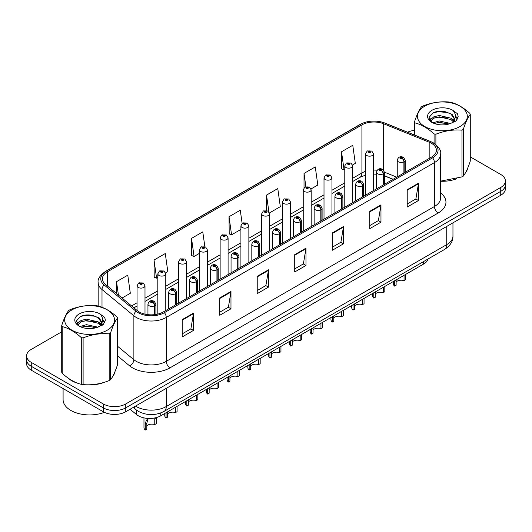 <?xml version="1.0" encoding="UTF-8"?>
<svg xmlns="http://www.w3.org/2000/svg" width="532" height="532" viewBox="0 0 532 532"><rect width="100%" height="100%" fill="white"/><g stroke="black" fill="none" stroke-linecap="round" stroke-linejoin="round"><path stroke-width="0.8" d="M392.995 179.344L384.423 175.879M428.1 258.958A15.907 9.184 180 0 1 423.638 264.012L160.784 415.765A15.907 9.184 180 0 1 136.505 414.541L130.081 409.248M67.83 377.866A25.456 14.697 0 0 0 71.607 380.653A25.456 14.697 0 0 0 78.397 383.459A25.456 14.697 0 0 1 71.607 380.653A25.456 14.697 0 0 1 67.83 377.866M431.445 143.288A16.971 9.795 180 0 1 436.413 150.217A16.971 9.795 180 0 1 431.445 157.146L163.258 311.978A16.971 9.795 180 0 1 137.356 310.675L105.482 284.394A16.971 9.795 180 0 1 102.41 278.775A16.971 9.795 180 0 1 107.378 271.845L361.92 124.887A16.971 9.795 180 0 1 383.658 123.79L429.178 142.19A16.971 9.795 180 0 1 431.445 143.288M432.609 142.616A18.613 10.746 0 0 0 430.122 141.412L384.596 123.012A18.613 10.746 0 0 0 360.756 124.215L106.214 271.174A18.613 10.746 0 0 0 104.132 284.939L136.006 311.22A18.613 10.746 0 0 0 164.415 312.656L432.609 157.818A18.613 10.746 0 0 0 432.609 142.616M61.719 331.808L31.262 349.391A15.907 9.184 0 0 0 26.6 355.888L26.6 363.682A15.907 9.184 0 0 0 31.262 370.179L103.255 411.741L103.255 407.844A15.907 9.184 0 0 0 125.758 407.844L500.738 191.354A15.907 9.184 0 0 0 505.4 184.857A15.907 9.184 0 0 1 500.738 191.354L125.758 407.844A15.907 9.184 0 0 1 103.255 407.844L31.262 366.282L103.255 407.844L103.255 403.948A15.907 9.184 0 0 0 125.758 403.948L500.738 187.457A15.907 9.184 0 0 0 505.4 180.96A15.907 9.184 0 0 0 500.738 174.463L470.281 156.88M26.6 359.785A15.907 9.184 0 0 0 31.262 366.282A15.907 9.184 0 0 1 26.6 359.785M182.23 319.606L182.23 336.922L193.475 330.425L193.475 313.109L182.23 319.606M182.23 333.85L190.895 328.849L193.435 313.68A4.243 2.447 -120 0 0 193.475 313.109M190.815 328.889L193.475 330.425M219.729 297.953L219.729 315.27L230.974 308.779L230.974 291.456L219.729 297.953M219.729 312.198L228.394 307.197L230.928 292.035A4.243 2.447 -120 0 0 230.974 291.456M228.314 307.243L230.974 308.779M257.229 276.301L257.229 293.624L268.474 287.127L268.474 269.81L257.229 276.301M257.229 290.552L265.887 285.551L268.427 270.382A4.243 2.447 -120 0 0 268.474 269.81M265.814 285.591L268.474 287.127M407.219 189.705L407.219 207.028L418.471 200.531L418.471 183.208L407.219 189.705M407.219 203.956L415.884 198.948L418.425 183.786A4.243 2.447 -120 0 0 418.471 183.208M415.805 198.995L418.471 200.531M369.72 211.357L369.72 228.674L380.972 222.183L380.972 204.86L369.72 211.357M369.72 225.601L378.385 220.6L380.925 205.438A4.243 2.447 -120 0 0 380.972 204.86M378.312 220.64L380.972 222.183M332.221 233.003L332.221 250.326L343.473 243.829L343.473 226.512L332.221 233.003M332.221 247.254L340.886 242.246L343.426 227.084A4.243 2.447 -120 0 0 343.473 226.512M340.812 242.293L343.473 243.829M294.721 254.655L294.721 271.972L305.973 265.481L305.973 248.158L294.721 254.655M294.721 268.899L303.386 263.899L305.927 248.737A4.243 2.447 -120 0 0 305.973 248.158M303.313 263.945L305.973 265.481M440.656 181.246A25.456 14.697 0 0 0 456.902 178.659A25.456 14.697 0 0 1 440.656 181.246M465.493 172.754A25.456 14.697 0 0 0 467.714 168.085A25.456 14.697 0 0 1 465.493 172.754M85.26 384.742A25.456 14.697 0 0 0 104.112 382.342A25.456 14.697 0 0 1 85.26 384.742M112.711 376.437A25.456 14.697 0 0 0 114.932 371.768A25.456 14.697 0 0 1 112.711 376.437M414.501 130.373A15.907 9.184 0 0 0 407.579 132.209M90.666 315.097L90.234 315.343M76.661 323.177L78.909 321.887M26.6 355.888A15.907 9.184 0 0 0 31.262 362.385L103.255 403.948M165.632 272.889L167.819 271.626L165.279 253.531L154.027 260.022L154.214 277.238M122.047 298.053L130.32 293.272L127.78 275.177L116.528 281.674L116.528 293.504M269.498 212.92L280.311 206.675L277.777 188.581L266.525 195.078L266.525 210.506M311.047 188.933L317.81 185.03L315.27 166.928L304.025 173.425L304.025 187.776M352.596 164.947L355.31 163.377L352.769 145.283L341.524 151.773L341.704 168.99M204.853 246.648L202.778 231.879L191.527 238.376L191.706 255.586M242.12 223.354L240.278 210.226L229.026 216.724L229.206 233.94M229.026 216.724L231.566 234.818L240.91 229.425M231.566 234.818L229.026 233.874M266.525 195.078L268.873 211.789M304.025 173.425L305.873 186.626M341.524 151.773L344.064 169.874L344.783 169.455M344.064 169.874L341.524 168.923M191.527 238.376L194.067 256.471L199.36 253.412M194.067 256.471L191.527 255.52M154.027 260.022L156.568 278.123L157.818 277.398M156.568 278.123L154.027 277.172M116.528 281.674L118.41 295.054M103.255 411.741A15.907 9.184 0 0 0 125.758 411.741L500.738 195.251A15.907 9.184 0 0 0 505.4 188.754L505.4 180.96M405.597 274.426L405.597 279.746L404.054 280.637L404.054 275.317M394.578 280.79L394.578 286.11A7.953 4.595 180 0 1 393.268 283.576L393.268 281.548M404.054 280.637A5.832 3.365 0 0 0 396.121 281.94M396.121 279.899L396.121 285.219L394.578 286.11M404.154 172.9L404.154 161.728A2.653 1.596 -122.2 0 0 402.199 158.529A1.323 0.765 0 0 0 402.159 157.472A1.323 0.765 0 0 0 400.283 157.472A1.323 0.765 0 0 0 400.283 158.549A1.323 0.765 0 0 0 402.112 158.576L400.689 158.011L401.594 157.791L402.199 158.529M402.112 158.576A2.653 1.463 62.1 0 1 403.908 161.868A3.977 2.294 180 0 1 398.408 161.801A3.977 2.294 180 0 1 397.244 160.172C398.262 156.913 400.337 155.969 403.482 157.339L405.198 160.172A3.977 2.294 180 0 1 404.154 161.728M403.908 173.04L403.908 161.868M373.511 190.589L373.511 153.874A3.977 2.294 180 0 1 371.057 155.996A3.977 2.294 180 0 1 366.721 155.497A3.977 2.294 180 0 1 365.557 153.874L367.14 151.115A2.653 1.596 57.8 0 1 368.556 151.194A1.323 0.765 0 0 0 368.596 152.252A1.323 0.765 0 0 0 370.472 152.252A1.323 0.765 0 0 0 370.472 151.168A1.323 0.765 0 0 0 368.636 151.148L369.906 151.494L369.161 151.926L369.175 151.487M368.636 151.148A2.653 1.463 -117.9 0 0 367.399 150.968A2.653 1.463 -117.9 0 0 367.279 151.041M369.142 151.919L368.556 151.194M369.161 151.926L369.142 151.5M384.822 286.422L384.822 291.742L383.279 292.633L383.279 287.313M373.803 292.78L373.803 298.1A7.953 4.595 180 0 1 372.493 295.573L372.493 293.538M383.279 292.633A5.832 3.365 0 0 0 375.346 293.937M375.346 291.888L375.346 297.208L373.803 298.1M383.379 184.897L383.379 173.718A2.653 1.596 -122.2 0 0 381.424 170.519A1.323 0.765 0 0 0 381.384 169.462A1.323 0.765 0 0 0 379.509 169.462A1.323 0.765 0 0 0 379.509 170.546A1.323 0.765 0 0 0 381.344 170.566L379.914 170.001L380.819 169.788L381.424 170.519M381.344 170.566A2.653 1.463 62.1 0 1 383.133 173.864A3.977 2.294 180 0 1 377.634 173.791A3.977 2.294 180 0 1 376.47 172.168C377.487 168.903 379.562 167.959 382.708 169.329L384.423 172.168A3.977 2.294 180 0 1 383.379 173.718M383.133 185.036L383.133 173.864M364.048 298.412L364.048 303.732L362.505 304.623L362.505 299.303M353.029 304.776L353.029 310.096A7.953 4.595 180 0 1 351.719 307.569L351.719 305.534M362.505 304.623A5.832 3.365 0 0 0 354.571 305.927M354.571 303.885L354.571 309.205L353.029 310.096M362.605 196.887L362.605 185.715A2.653 1.596 -122.2 0 0 360.649 182.516A1.323 0.765 0 0 0 360.61 181.459A1.323 0.765 0 0 0 358.734 181.459A1.323 0.765 0 0 0 358.734 182.536A1.323 0.765 0 0 0 360.57 182.562L359.14 181.997L360.044 181.784L360.649 182.516M360.57 182.562A2.653 1.463 62.1 0 1 362.358 185.854A3.977 2.294 180 0 1 356.859 185.788A3.977 2.294 180 0 1 355.695 184.165C356.713 180.9 358.787 179.956 361.933 181.326L363.649 184.165A3.977 2.294 180 0 1 362.605 185.715M362.358 197.033L362.358 185.854M343.28 310.409L343.28 315.729L341.737 316.62L341.737 311.3M332.254 316.766L332.254 322.086A7.953 4.595 180 0 1 330.944 319.559L330.944 317.531M341.737 316.62A5.832 3.365 0 0 0 333.797 317.923M333.797 315.882L333.797 321.202L332.254 322.086M341.83 208.883L341.83 197.711A2.653 1.596 -122.2 0 0 339.875 194.506A1.323 0.765 0 0 0 339.835 193.448A1.323 0.765 0 0 0 337.96 193.448A1.323 0.765 0 0 0 337.96 194.532A1.323 0.765 0 0 0 339.795 194.559L338.365 193.994L339.27 193.774L339.875 194.506M339.795 194.559A2.653 1.463 62.1 0 1 341.584 197.851A3.977 2.294 180 0 1 336.084 197.778A3.977 2.294 180 0 1 334.921 196.155C335.938 192.897 338.02 191.946 341.158 193.322L342.874 196.155A3.977 2.294 180 0 1 341.83 197.711M341.584 209.023L341.584 197.851M322.505 322.399L322.505 327.719L320.962 328.61L320.962 323.29M311.479 328.763L311.479 334.083A7.953 4.595 180 0 1 310.169 331.556L310.169 329.521M320.962 328.61A5.832 3.365 0 0 0 313.029 329.92M313.029 327.872L313.029 333.192L311.479 334.083M321.055 220.873L321.055 209.701A2.653 1.596 -122.2 0 0 319.1 206.502A1.323 0.765 0 0 0 319.06 205.445A1.323 0.765 0 0 0 317.185 205.445A1.323 0.765 0 0 0 317.185 206.529A1.323 0.765 0 0 0 319.02 206.549L317.591 205.984L318.495 205.771L319.1 206.502M319.02 206.549A2.653 1.463 62.1 0 1 320.809 209.841A3.977 2.294 180 0 1 315.31 209.774A3.977 2.294 180 0 1 314.146 208.152C315.163 204.887 317.245 203.942 320.384 205.312L322.099 208.152A3.977 2.294 180 0 1 321.055 209.701M320.809 221.019L320.809 209.841M352.736 202.586L352.736 165.871A3.977 2.294 180 0 1 350.282 167.992A3.977 2.294 180 0 1 345.946 167.494A3.977 2.294 180 0 1 344.783 165.871L346.365 163.111A2.653 1.596 57.8 0 1 347.782 163.184A1.323 0.765 0 0 0 347.822 164.248A1.323 0.765 0 0 0 349.697 164.248A1.323 0.765 0 0 0 349.697 163.164A1.323 0.765 0 0 0 347.862 163.138L349.291 163.703L348.387 163.923L348.4 163.477M347.862 163.138A2.653 1.463 -117.9 0 0 346.625 162.958A2.653 1.463 -117.9 0 0 346.505 163.038M348.367 163.909L347.782 163.184M348.387 163.923L348.367 163.497M331.961 214.576L331.961 177.861A3.977 2.294 180 0 1 329.507 179.982A3.977 2.294 180 0 1 325.172 179.483A3.977 2.294 180 0 1 324.008 177.861L325.597 175.101A2.653 1.596 57.8 0 1 327.007 175.181A1.323 0.765 0 0 0 327.047 176.238A1.323 0.765 0 0 0 328.922 176.238A1.323 0.765 0 0 0 328.922 175.154A1.323 0.765 0 0 0 327.087 175.134L328.357 175.48L327.612 175.912L327.626 175.474M327.087 175.134A2.653 1.463 -117.9 0 0 325.85 174.955A2.653 1.463 -117.9 0 0 325.73 175.028M327.592 175.906L327.007 175.181M327.612 175.912L327.592 175.493M311.187 226.572L311.187 189.858A3.977 2.294 180 0 1 308.733 191.979A3.977 2.294 180 0 1 304.397 191.48A3.977 2.294 180 0 1 303.233 189.858L304.823 187.098A2.653 1.596 57.8 0 1 306.233 187.178A1.323 0.765 0 0 0 306.272 188.235A1.323 0.765 0 0 0 308.148 188.235A1.323 0.765 0 0 0 308.148 187.151A1.323 0.765 0 0 0 306.312 187.124L307.742 187.69L306.838 187.909L306.233 187.178M306.851 187.916L306.851 187.463M306.312 187.124A2.653 1.463 -117.9 0 0 305.075 186.951A2.653 1.463 -117.9 0 0 304.956 187.025M306.838 187.909L306.818 187.483M63.095 388.553L63.095 399.618A26.514 15.308 0 0 0 70.856 410.445A26.514 15.308 0 0 0 104.378 412.333M424.769 106.181A24.924 14.391 -0 0 0 424.769 126.53A24.924 14.391 -0 0 0 460.014 126.53A24.924 14.391 -0 0 0 460.014 106.181A24.924 14.391 -0 0 0 424.769 106.181M440.656 181.126L461.969 176.903A28.635 16.532 -0 0 0 462.641 176.524A28.635 16.532 -0 0 0 463.292 176.139C465.613 173.233 467.941 168.218 470.281 161.083L470.281 114.353A28.635 16.532 -0 0 0 469.796 113.309C463.419 107.524 457.055 103.853 450.704 102.284A28.635 16.532 -0 0 0 448.895 102.004C440.163 101.26 431.472 102.603 422.82 106.041A28.635 16.532 -0 0 0 422.142 106.413A28.635 16.532 -0 0 0 421.49 106.806C419.149 109.745 416.822 114.766 414.501 121.861A28.635 16.532 -0 0 0 414.987 122.905L414.987 135.208M434.079 143.294L434.079 133.924C427.701 128.145 421.337 124.475 414.987 122.905M434.079 133.924A28.635 16.532 -0 0 0 435.894 134.21L435.894 144.618M461.969 176.903L461.969 130.174C453.311 129.416 444.619 130.759 435.894 134.21M461.969 130.174A28.635 16.532 -0 0 0 462.641 129.795A28.635 16.532 -0 0 0 463.292 129.409L463.292 176.139M450.644 123.484L439.252 120.964L432.795 122.872M449.055 123.996L439.252 122.34L434.245 123.504M453.756 121.077L450.963 118.19L439.252 115.464L433.819 116.821L430.681 119.501L430.275 120.957M453.311 121.761L450.963 119.567L439.252 116.84L433.819 118.19L430.521 121.223M452.24 122.952L454.102 120.372L454.514 118.556L452.074 114.347L445.424 111.78C440.888 110.855 436.852 111.175 433.321 112.737L429.051 117.392L431.918 122.38A14.816 8.552 -0 0 0 450.438 123.537L456.217 120.737L458.158 116.355L457.493 113.742L452.639 110.177A14.816 8.552 -0 0 0 431.918 110.31A14.816 8.552 -0 0 0 431.918 122.407M453.876 122.227L454.514 119.647M454.481 119.095L450.963 114.067L445.743 111.84M452.639 110.177C455.724 113.316 456.217 116.714 454.102 120.365M414.501 135.008L414.501 121.861M470.281 114.353C467.961 117.253 465.633 122.274 463.292 129.409M447.964 123.537L438.315 122.712L434.471 123.411M455.02 121.589L454.341 121.043M453.929 120.744L453.244 120.299M447.964 118.038L438.315 117.213L434.471 117.911M430.754 119.361L429.623 120.059M457.427 119.102L455.399 116.428M448.004 112.551L438.315 111.713L433.148 112.824M458.158 116.488L457.493 113.742M455.459 121.296L454.461 120.445M454.168 120.225L451.794 118.802M431.691 118.21L429.371 119.56M457.593 118.776L455.392 115.737M71.986 309.857A24.924 14.391 -0 0 0 71.986 330.212A24.924 14.391 -0 0 0 107.231 330.212A24.924 14.391 -0 0 0 107.231 309.857A24.924 14.391 -0 0 0 71.986 309.857M69.359 310.096A28.635 16.532 -0 0 0 68.708 310.482C66.367 313.428 64.04 318.442 61.719 325.537A28.635 16.532 -0 0 0 62.204 326.588L62.204 373.311C68.548 379.077 74.912 382.747 81.296 384.337A28.635 16.532 -0 0 0 83.105 384.616C91.763 385.374 100.455 384.024 109.18 380.579A28.635 16.532 -0 0 0 109.858 380.2A28.635 16.532 -0 0 0 110.51 379.815C112.831 376.915 115.158 371.895 117.499 364.759L117.499 318.03A28.635 16.532 -0 0 0 117.013 316.986C110.629 311.207 104.265 307.529 97.921 305.967A28.635 16.532 -0 0 0 96.106 305.681C87.381 304.936 78.689 306.279 70.031 309.717A28.635 16.532 -0 0 0 69.359 310.096M81.296 384.337L81.296 337.607C74.912 331.828 68.548 328.151 62.204 326.588M81.296 337.607A28.635 16.532 -0 0 0 83.105 337.887L83.105 384.616M109.18 380.579L109.18 333.85C100.528 333.099 91.837 334.442 83.105 337.887M109.18 333.85A28.635 16.532 -0 0 0 109.858 333.478A28.635 16.532 -0 0 0 110.51 333.085L110.51 379.815M61.719 325.537L61.719 372.267A28.635 16.532 -0 0 0 62.204 373.311M97.855 327.16L86.47 324.646L80.013 326.555M96.265 327.679L86.47 326.016L81.463 327.18M100.967 324.753L98.181 321.873L86.47 319.147L81.037 320.497L77.898 323.177L77.486 324.633M100.521 325.438L98.181 323.25L86.47 320.517L81.037 321.873L77.732 324.899M99.457 326.628L101.319 324.048L101.732 322.232L99.291 318.023L92.641 315.456C88.106 314.532 84.069 314.851 80.531 316.42L76.269 321.075L79.135 326.056M101.093 325.91L101.732 323.323M101.692 322.778L98.181 317.75L92.954 315.516M79.128 313.986A14.816 8.552 -0 0 0 79.128 326.083A14.816 8.552 -0 0 0 97.655 327.22L103.427 324.414L105.376 320.038L104.711 317.418L99.856 313.853A14.816 8.552 -0 0 0 79.128 313.986M99.856 313.853C102.942 316.992 103.427 320.39 101.319 324.041M117.499 318.03C115.178 320.936 112.85 325.95 110.51 333.085M95.181 327.22L85.526 326.389L81.682 327.087M102.23 325.265L101.559 324.72M101.147 324.427L100.455 323.975M95.181 321.72L85.526 320.889L81.682 321.594M77.971 323.044L76.841 323.742M104.644 322.778L102.61 320.104M95.221 316.227L85.526 315.39L80.359 316.5M105.376 320.171L104.711 317.418M102.676 324.979L101.679 324.128M101.379 323.902L99.005 322.485M104.811 322.452L102.61 319.413M301.73 334.395L301.73 339.715L300.188 340.606L300.188 335.286M290.711 340.759L290.711 346.079A7.953 4.595 180 0 1 289.395 343.546L289.395 341.517M300.188 340.606A5.832 3.365 0 0 0 292.254 341.91M292.254 339.868L292.254 345.188L290.711 346.079M300.281 232.87L300.281 221.698A2.653 1.596 -122.2 0 0 298.326 218.499A1.323 0.765 0 0 0 298.286 217.435A1.323 0.765 0 0 0 296.41 217.435A1.323 0.765 0 0 0 296.41 218.519A1.323 0.765 0 0 0 298.246 218.546L296.816 217.98L297.721 217.761L298.326 218.499M298.246 218.546A2.653 1.463 62.1 0 1 300.035 221.837A3.977 2.294 180 0 1 294.535 221.771A3.977 2.294 180 0 1 293.371 220.142C294.389 216.883 296.47 215.932 299.609 217.309L301.325 220.142A3.977 2.294 180 0 1 300.281 221.698M300.035 233.009L300.035 221.837M280.956 346.385L280.956 351.705L279.413 352.596L279.413 347.276M269.937 352.749L269.937 358.069A7.953 4.595 180 0 1 268.62 355.542L268.62 353.507M279.413 352.596A5.832 3.365 0 0 0 271.48 353.906M271.48 351.858L271.48 357.178L269.937 358.069M279.506 244.866L279.506 233.688A2.653 1.596 -122.2 0 0 277.551 230.489A1.323 0.765 0 0 0 277.511 229.432A1.323 0.765 0 0 0 275.636 229.432A1.323 0.765 0 0 0 275.636 230.516A1.323 0.765 0 0 0 277.471 230.536L276.042 229.97L276.953 229.758L277.551 230.489M277.471 230.536A2.653 1.463 62.1 0 1 279.26 233.834A3.977 2.294 180 0 1 273.761 233.761A3.977 2.294 180 0 1 272.597 232.138C273.614 228.873 275.696 227.929 278.835 229.299L280.55 232.138A3.977 2.294 180 0 1 279.506 233.688M279.26 245.006L279.26 233.834M260.181 358.382L260.181 363.702L258.638 364.593L258.638 359.273M249.162 364.746L249.162 370.066A7.953 4.595 180 0 1 247.846 367.539L247.846 365.504M258.638 364.593A5.832 3.365 0 0 0 250.705 365.896M250.705 363.855L250.705 369.175L249.162 370.066M258.732 256.856L258.732 245.684A2.653 1.596 -122.2 0 0 256.776 242.486A1.323 0.765 0 0 0 256.737 241.428A1.323 0.765 0 0 0 254.861 241.428A1.323 0.765 0 0 0 254.861 242.506A1.323 0.765 0 0 0 256.697 242.532L255.267 241.967L256.178 241.747L256.776 242.486M256.697 242.532A2.653 1.463 62.1 0 1 258.486 245.824A3.977 2.294 180 0 1 252.986 245.757A3.977 2.294 180 0 1 251.822 244.135C252.84 240.87 254.921 239.925 258.067 241.295L259.776 244.135A3.977 2.294 180 0 1 258.732 245.684M258.486 256.996L258.486 245.824M290.412 238.569L290.412 201.847A3.977 2.294 180 0 1 287.958 203.969A3.977 2.294 180 0 1 283.623 203.477A3.977 2.294 180 0 1 282.459 201.847L284.048 199.088A2.653 1.596 57.8 0 1 285.458 199.168A1.323 0.765 0 0 0 285.498 200.225A1.323 0.765 0 0 0 287.373 200.225A1.323 0.765 0 0 0 287.373 199.141A1.323 0.765 0 0 0 285.538 199.121L286.967 199.686L286.063 199.899L285.458 199.168M286.076 199.912L286.076 199.46M285.538 199.121A2.653 1.463 -117.9 0 0 284.301 198.941A2.653 1.463 -117.9 0 0 284.181 199.015M286.063 199.899L286.043 199.48M269.638 250.559L269.638 213.844A3.977 2.294 180 0 1 267.184 215.965A3.977 2.294 180 0 1 262.848 215.467A3.977 2.294 180 0 1 261.684 213.844L263.274 211.084A2.653 1.596 57.8 0 1 264.683 211.164A1.323 0.765 0 0 0 264.723 212.221A1.323 0.765 0 0 0 266.599 212.221A1.323 0.765 0 0 0 266.599 211.138A1.323 0.765 0 0 0 264.77 211.118L266.04 211.463L265.288 211.896L265.302 211.457M264.77 211.118A2.653 1.463 -117.9 0 0 263.526 210.938A2.653 1.463 -117.9 0 0 263.413 211.011M265.269 211.889L264.683 211.164M265.288 211.896L265.269 211.47M248.863 262.555L248.863 225.841A3.977 2.294 180 0 1 246.409 227.962A3.977 2.294 180 0 1 242.073 227.463A3.977 2.294 180 0 1 240.91 225.841L242.499 223.074A2.653 1.596 57.8 0 1 243.909 223.154A1.323 0.765 0 0 0 243.949 224.211A1.323 0.765 0 0 0 245.824 224.211A1.323 0.765 0 0 0 245.824 223.134A1.323 0.765 0 0 0 243.995 223.108L245.265 223.453L244.514 223.892L244.527 223.447M243.995 223.108A2.653 1.463 -117.9 0 0 242.752 222.928A2.653 1.463 -117.9 0 0 242.639 223.008M244.501 223.879L243.909 223.154M244.514 223.892L244.501 223.467M239.407 370.378L239.407 375.698L237.864 376.589L237.864 371.269M228.388 376.736L228.388 382.056A7.953 4.595 180 0 1 227.071 379.529L227.071 377.501M237.864 376.589A5.832 3.365 0 0 0 229.93 377.893M229.93 375.845L229.93 381.165L228.388 382.056M237.957 268.853L237.957 257.674A2.653 1.596 -122.2 0 0 236.002 254.476A1.323 0.765 0 0 0 235.962 253.418A1.323 0.765 0 0 0 234.087 253.418A1.323 0.765 0 0 0 234.087 254.502A1.323 0.765 0 0 0 235.922 254.522L234.499 253.964L235.403 253.744L236.002 254.476M235.922 254.522A2.653 1.463 62.1 0 1 237.711 257.82A3.977 2.294 180 0 1 232.211 257.747A3.977 2.294 180 0 1 231.048 256.125C232.065 252.86 234.147 251.915 237.292 253.285L239.001 256.125A3.977 2.294 180 0 1 237.957 257.674M237.711 268.993L237.711 257.82M218.632 382.368L218.632 387.688L217.089 388.579L217.089 383.259M207.613 388.732L207.613 394.052A7.953 4.595 180 0 1 206.296 391.525L206.296 389.491M217.089 388.579A5.832 3.365 0 0 0 209.156 389.883M209.156 387.841L209.156 393.161L207.613 394.052M217.182 280.843L217.182 269.671A2.653 1.596 -122.2 0 0 215.227 266.472A1.323 0.765 0 0 0 215.187 265.415A1.323 0.765 0 0 0 213.312 265.415A1.323 0.765 0 0 0 213.312 266.499A1.323 0.765 0 0 0 215.147 266.519L213.724 265.953L214.629 265.741L215.227 266.472M215.147 266.519A2.653 1.463 62.1 0 1 216.936 269.81A3.977 2.294 180 0 1 211.437 269.744A3.977 2.294 180 0 1 210.273 268.121C211.29 264.856 213.372 263.912 216.517 265.282L218.226 268.121A3.977 2.294 180 0 1 217.182 269.671M216.936 280.989L216.936 269.81M197.857 394.365L197.857 399.685L196.315 400.576L196.315 395.256M186.838 400.729L186.838 406.049A7.953 4.595 180 0 1 185.522 403.515L185.522 401.487M196.315 400.576A5.832 3.365 0 0 0 188.381 401.879M188.381 399.838L188.381 405.158L186.838 406.049M196.408 292.839L196.408 281.667A2.653 1.596 -122.2 0 0 194.453 278.469A1.323 0.765 0 0 0 194.413 277.405A1.323 0.765 0 0 0 192.537 277.405A1.323 0.765 0 0 0 192.537 278.489A1.323 0.765 0 0 0 194.373 278.515L192.95 277.95L193.854 277.731L194.453 278.469M194.373 278.515A2.653 1.463 62.1 0 1 196.168 281.807A3.977 2.294 180 0 1 190.669 281.734A3.977 2.294 180 0 1 189.498 280.111C190.516 276.853 192.597 275.902 195.743 277.278L197.458 280.111A3.977 2.294 180 0 1 196.408 281.667M196.168 292.979L196.168 281.807M177.083 406.355L177.083 411.675L175.54 412.566L175.54 407.246M166.064 412.719L166.064 418.039A7.953 4.595 180 0 1 164.747 415.512L164.747 413.477M175.54 412.566A5.832 3.365 0 0 0 167.607 413.876M167.607 411.828L167.607 417.148L166.064 418.039M175.633 304.836L175.633 293.657A2.653 1.596 -122.2 0 0 173.678 290.459A1.323 0.765 0 0 0 173.638 289.401A1.323 0.765 0 0 0 171.77 289.401A1.323 0.765 0 0 0 171.77 290.485A1.323 0.765 0 0 0 173.598 290.505L172.175 289.94L173.08 289.727L173.678 290.459M173.598 290.505A2.653 1.463 62.1 0 1 175.394 293.797A3.977 2.294 180 0 1 169.894 293.731A3.977 2.294 180 0 1 168.724 292.108C169.741 288.843 171.823 287.898 174.968 289.268L176.684 292.108A3.977 2.294 180 0 1 175.633 293.657M175.394 304.976L175.394 293.797M143.972 417.879L143.972 427.502A7.953 4.595 180 0 0 145.289 430.036L145.289 424.097L146.307 420.24L148.854 418.451M156.308 417.733L156.308 423.672L154.765 424.563L154.765 418.624L156.308 417.733M149.013 418.358L147.803 419.376L146.832 423.206L146.832 429.144L145.289 430.036M154.765 424.563A5.832 3.365 0 0 0 146.832 425.866M154.865 314.625L154.865 305.654A2.653 1.596 -122.2 0 0 152.91 302.455A1.323 0.765 0 0 0 152.87 301.398A1.323 0.765 0 0 0 150.995 301.398A1.323 0.765 0 0 0 150.995 302.475A1.323 0.765 0 0 0 152.824 302.502L151.401 301.937L152.305 301.717L152.91 302.455M152.824 302.502A2.653 1.463 62.1 0 1 154.619 305.794A3.977 2.294 180 0 1 149.12 305.727A3.977 2.294 180 0 1 147.949 304.098C148.967 300.839 151.048 299.895 154.194 301.265L155.909 304.098A3.977 2.294 180 0 1 154.865 305.654M154.619 314.658L154.619 305.794M228.088 274.545L228.088 237.831A3.977 2.294 180 0 1 225.635 239.952A3.977 2.294 180 0 1 221.299 239.453A3.977 2.294 180 0 1 220.135 237.831L221.724 235.071A2.653 1.596 57.8 0 1 223.134 235.151A1.323 0.765 0 0 0 223.174 236.208A1.323 0.765 0 0 0 225.049 236.208A1.323 0.765 0 0 0 225.049 235.124A1.323 0.765 0 0 0 223.221 235.104L224.644 235.669L223.739 235.882L223.134 235.151M223.759 235.895L223.759 235.443M223.221 235.104A2.653 1.463 -117.9 0 0 221.977 234.925A2.653 1.463 -117.9 0 0 221.864 234.998M223.739 235.882L223.726 235.463M207.32 286.542L207.32 249.827A3.977 2.294 180 0 1 204.86 251.949A3.977 2.294 180 0 1 200.531 251.45A3.977 2.294 180 0 1 199.36 249.827L200.95 247.067A2.653 1.596 57.8 0 1 202.36 247.141A1.323 0.765 0 0 0 202.399 248.205A1.323 0.765 0 0 0 204.275 248.205A1.323 0.765 0 0 0 204.275 247.121A1.323 0.765 0 0 0 202.446 247.094L203.869 247.659L202.965 247.879L202.36 247.141M202.985 247.885L202.985 247.433M202.446 247.094A2.653 1.463 -117.9 0 0 201.202 246.915A2.653 1.463 -117.9 0 0 201.089 246.994M202.965 247.879L202.951 247.453M186.546 298.538L186.546 261.817A3.977 2.294 180 0 1 184.085 263.938A3.977 2.294 180 0 1 179.756 263.446A3.977 2.294 180 0 1 178.586 261.817L180.175 259.057A2.653 1.596 57.8 0 1 181.592 259.137A1.323 0.765 0 0 0 181.631 260.195A1.323 0.765 0 0 0 183.5 260.195A1.323 0.765 0 0 0 183.5 259.111A1.323 0.765 0 0 0 181.671 259.091L183.094 259.656L182.19 259.869L181.592 259.137M182.21 259.882L182.21 259.43M181.671 259.091A2.653 1.463 -117.9 0 0 180.428 258.911A2.653 1.463 -117.9 0 0 180.315 258.984M182.177 259.862L182.177 259.45M165.771 310.528L165.771 273.814A3.977 2.294 180 0 1 163.311 275.935A3.977 2.294 180 0 1 158.982 275.436A3.977 2.294 180 0 1 157.818 273.814L159.4 271.054A2.653 1.596 57.8 0 1 160.817 271.134A1.323 0.765 0 0 0 160.857 272.191A1.323 0.765 0 0 0 162.732 272.191A1.323 0.765 0 0 0 162.732 271.107A1.323 0.765 0 0 0 160.897 271.087L162.32 271.646L161.415 271.865L160.817 271.134M161.435 271.872L161.435 271.42M160.897 271.087A2.653 1.463 -117.9 0 0 159.653 270.908A2.653 1.463 -117.9 0 0 159.54 270.981M161.402 271.852L161.402 271.44M144.997 314.159L144.997 285.81A3.977 2.294 180 0 1 142.543 287.932A3.977 2.294 180 0 1 138.207 287.433A3.977 2.294 180 0 1 137.043 285.81L138.626 283.044A2.653 1.596 57.8 0 1 140.042 283.124A1.323 0.765 0 0 0 140.082 284.181A1.323 0.765 0 0 0 141.958 284.181A1.323 0.765 0 0 0 141.958 283.104A1.323 0.765 0 0 0 140.122 283.077L141.545 283.642L140.641 283.862L140.661 283.416M140.122 283.077A2.653 1.463 -117.9 0 0 138.885 282.898A2.653 1.463 -117.9 0 0 138.766 282.977M140.628 283.849L140.042 283.124M140.641 283.862L140.628 283.436M423.638 261.538L423.638 264.012M136.505 410.119L136.505 414.541M160.784 412.945L160.784 415.765M440.656 192.99A26.514 15.308 180 0 1 438.195 213L170.007 367.838A5.3 3.059 60 0 1 166.257 361.341L434.445 206.502A21.213 12.249 0 0 0 440.656 197.844L440.656 153.941A21.213 12.249 180 0 1 434.445 162.599A5.3 3.059 -120 0 0 432.609 157.818M170.007 367.838A26.514 15.308 180 0 1 132.508 367.838A26.514 15.308 180 0 1 129.535 365.797L117.499 355.868M136.006 311.22A5.3 3.544 129.5 0 0 133.878 315.802L133.878 359.705A21.213 12.249 0 0 0 136.258 361.341A21.213 12.249 0 0 0 166.257 361.341L166.257 317.438A21.213 12.249 180 0 1 133.878 315.802L102.004 289.521A21.213 12.249 180 0 1 98.167 282.499L98.167 306.026M440.656 153.941C441.347 150.603 438.913 146.905 433.347 142.855L430.554 141.499A5.3 2.48 112 0 0 430.122 141.412M430.554 141.499L385.035 123.098C376.25 119.986 367.911 120.438 360.018 124.448A5.3 3.059 60 0 1 360.756 124.215M106.214 271.174A5.3 3.059 -120 0 0 105.476 271.406C99.91 275.47 97.469 279.167 98.167 282.499M104.132 284.939A5.3 3.544 129.5 0 0 102.004 289.521L102.004 307.27M385.035 123.098A5.3 2.48 112 0 0 384.596 123.012M164.415 312.656A5.3 3.059 60 0 1 166.257 317.438L434.445 162.599L434.445 206.502A5.3 3.059 60 0 0 438.195 213M93.193 328.337A26.514 15.308 180 0 1 93.725 326.861M125.758 403.948L125.758 411.741M500.738 187.457L500.738 195.251M31.262 362.385L31.262 370.179M102.004 322.744L102.004 325.404M98.167 326.402A21.213 12.249 0 0 0 98.201 327.06M117.499 346.199L133.878 359.705A5.3 3.544 -50.5 0 1 129.535 365.797M107.378 271.845L107.378 285.957M429.178 142.19L429.178 158.45M383.658 123.79L383.658 170.114M396.779 177.156L384.423 172.162L384.423 184.291M377.122 170.253A16.971 9.795 0 0 0 373.511 170.08M365.557 171.351A16.971 9.795 0 0 0 361.92 172.947L352.736 178.253M361.92 124.887L361.92 172.947A9.543 5.513 60 0 1 359.945 177.316L352.736 181.478M344.783 182.842L331.961 190.243M324.008 194.838L311.187 202.24M303.233 206.835L290.412 214.23M282.459 218.825L269.638 226.226M261.684 230.822L248.863 238.223M240.91 242.811L228.088 250.213M220.135 254.808L207.32 262.21M199.36 266.798L186.546 274.199M178.586 278.795L165.771 286.196M157.818 290.791L144.997 298.193M137.043 302.781L131.597 305.927M393.148 179.257L385.554 176.185A9.543 4.469 -68 0 1 384.423 175.194M294.721 255.2L305.927 248.737M332.221 233.555L343.426 227.084M369.72 211.902L380.925 205.438M407.219 190.257L418.425 183.786M257.229 276.853L268.427 270.382M219.729 298.505L230.928 292.035M182.23 320.151L193.435 313.68M135.527 406.102A21.213 12.249 0 0 0 136.258 406.548A21.213 12.249 0 0 0 166.257 406.548L446.74 244.607A21.213 12.249 0 0 0 452.958 235.949C453.111 241.215 450.305 245.718 444.546 249.461L164.055 411.402A10.607 6.125 60 0 0 166.257 406.548L166.257 388.36M446.74 226.426L446.74 244.607A10.607 6.125 60 0 1 444.546 249.461M134.137 406.907A10.607 7.096 129.5 0 0 135.82 409.58L133.213 407.439M145.289 424.097L146.832 423.206M360.018 124.448L105.476 271.406M385.554 176.185L384.423 175.766M376.47 174.203L373.511 174.117M365.557 175.128L359.945 177.316M344.783 186.074L331.961 193.475M324.008 198.064L311.187 205.465M303.233 210.06L290.412 217.462M282.459 222.057L269.638 229.458M261.684 234.047L248.863 241.448M240.91 246.043L228.088 253.445M220.135 258.033L207.32 265.435M199.36 270.03L186.546 277.431M178.586 282.02L165.771 289.421M157.818 294.016L144.997 301.418M137.043 306.013L133.898 307.822M164.055 411.402C155.524 415.692 146.985 415.692 138.453 411.402L135.82 409.58M452.958 235.949L452.958 222.835M397.244 176.89L397.244 160.172M405.198 172.295L405.198 160.172M373.511 153.874L371.795 151.035L367.399 150.968M365.557 195.184L365.557 153.874M376.47 188.887L376.47 172.168M355.695 200.877L355.695 184.165M363.649 196.288L363.649 184.165M334.921 212.873L334.921 196.155M342.874 208.278L342.874 196.155M314.146 224.863L314.146 208.152M322.099 220.275L322.099 208.152M352.736 165.871L351.02 163.031L346.625 162.958M344.783 207.174L344.783 165.871M331.961 177.861L330.246 175.028L325.85 174.955M324.008 219.171L324.008 177.861M311.187 189.858L309.471 187.018L305.075 186.951M303.233 231.167L303.233 189.858M293.371 236.86L293.371 220.142M301.325 232.265L301.325 220.142M272.597 248.85L272.597 232.138M280.55 244.261L280.55 232.138M251.822 260.846L251.822 244.135M259.776 256.251L259.776 244.135M290.412 201.847L288.703 199.015L284.301 198.941M282.459 243.157L282.459 201.847M269.638 213.844L267.928 211.005L263.526 210.938M261.684 255.154L261.684 213.844M248.863 225.841L247.154 223.001L242.752 222.928M240.91 267.144L240.91 225.841M231.048 272.843L231.048 256.125M239.001 268.248L239.001 256.125M210.273 284.833L210.273 268.121M218.226 280.244L218.226 268.121M189.498 296.829L189.498 280.111M197.458 292.234L197.458 280.111M168.724 308.819L168.724 292.108M176.684 304.231L176.684 292.108M147.949 314.665L147.949 304.098M155.909 314.478L155.909 304.098M228.088 237.831L226.379 234.991L221.977 234.925M220.135 279.14L220.135 237.831M207.32 249.827L205.605 246.988L201.202 246.915M199.36 291.137L199.36 249.827M186.546 261.817L184.83 258.984L180.428 258.911M178.586 303.127L178.586 261.817M165.771 273.814L164.055 270.974L159.653 270.908M157.818 314.086L157.818 273.814M144.997 285.81L143.281 282.971L138.885 282.898M137.043 310.415L137.043 285.81"/></g></svg>
